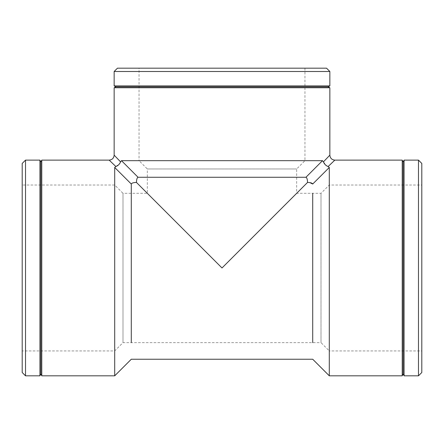 <?xml version="1.0" encoding="UTF-8"?>
<svg xmlns="http://www.w3.org/2000/svg" width="444" height="444" viewBox="0 0 444 444"><rect width="100%" height="100%" fill="white"/><g stroke="black" fill="none" stroke-linecap="round" stroke-linejoin="round"><path stroke-width="0.33" stroke-dasharray="2.22 1.67" d="M329.853 155.145L323.432 161.866L322.499 160.673L305.949 177.267C306.932 177.717 307.459 179.437 307.542 182.434L309.962 182.656M323.432 161.866L326.701 165.867M327.977 166.5L329.298 167.471L329.298 375.824M334.832 160.123L328.11 166.544M109.169 160.123L115.89 166.544L114.702 167.471L131.291 184.027C131.746 183.045 133.466 182.512 136.458 182.434L222 267.976L307.542 182.434M136.458 182.434C136.558 179.376 137.085 177.656 138.051 177.267L305.949 177.267M402.22 375.824L402.22 160.123M312.709 342.64L312.709 193.307M131.291 193.307L131.291 342.64M115.89 166.544L119.897 163.275M120.524 161.999L121.501 160.673L138.051 177.267M114.147 155.145L120.568 161.866M322.499 160.673L121.501 160.673M329.853 87.751L114.147 87.751M222 267.976L296.67 193.307L222 267.976L147.33 193.307L222 267.976M139.039 68.176L304.961 68.176L139.039 68.176L139.039 160.673L304.961 160.673L139.039 160.673L147.336 168.97L296.67 168.97L147.33 168.97L147.33 193.307L122.999 193.307L122.994 342.64L114.702 350.938L22.2 350.938L22.2 185.009L22.2 350.938M114.702 167.471L114.702 375.824M25.519 160.123L25.519 375.824M22.2 372.505L22.2 163.442M39.927 160.123L39.927 375.824M114.702 350.938L114.702 185.009L114.702 350.938M421.8 350.938L421.8 185.009L421.8 350.938L329.298 350.938L329.298 185.009L329.298 350.938L321.006 342.64L321.001 193.307L321.001 342.64L122.994 342.64L122.994 193.307L114.702 185.009L22.2 185.009M41.78 160.123L41.78 375.824M40.854 161.971L40.854 373.976M329.853 71.495L114.147 71.495M117.466 68.176L326.534 68.176M329.853 85.903L114.147 85.903M328.005 86.83L115.995 86.83M418.481 375.824L418.481 160.123M421.8 163.442L421.8 372.505M404.073 375.824L404.073 160.123M304.961 68.176L304.961 160.673L296.664 168.97L296.67 193.307L321.001 193.307L329.298 185.009L421.8 185.009M403.146 373.976L403.146 161.971"/><path stroke-width="0.67" d="M326.701 165.867L327.977 166.5M309.962 182.656L312.709 184.027L329.298 167.471L312.709 184.027C312.254 183.045 310.534 182.512 307.542 182.434C307.442 179.376 306.915 177.656 305.949 177.267L322.499 160.673L323.432 161.866L329.853 155.145C330.147 158.164 331.807 159.823 334.826 160.123L402.22 160.123L402.22 375.824L329.298 375.824L329.298 167.471L328.11 166.544L334.832 160.123M323.432 161.866C324.32 164.091 325.879 165.651 328.11 166.544M312.709 193.307L312.709 342.64M307.542 182.434L222 267.976L136.458 182.434C133.4 182.528 131.679 183.061 131.291 184.027L131.291 193.307M131.291 342.64L131.291 184.027L114.702 167.471L115.89 166.544L109.169 160.123C112.188 159.823 113.847 158.164 114.147 155.145L114.147 87.751L329.853 87.751L329.853 155.145M119.897 163.275L120.524 161.999M115.89 166.544C118.115 165.656 119.675 164.091 120.568 161.866L114.147 155.145M120.568 161.866L121.501 160.673L138.051 177.267C137.068 177.717 136.541 179.437 136.458 182.434M121.501 160.673L322.499 160.673M138.051 177.267L305.949 177.267M329.298 375.824L312.709 359.235L131.291 359.235L114.702 375.824L114.702 167.471M25.519 375.824L25.519 160.123L22.2 163.442L22.2 372.505L25.519 375.824L39.927 375.824L39.927 160.123L25.519 160.123M114.702 375.824L41.78 375.824L41.78 160.123L109.169 160.123M41.78 160.123L40.854 161.971L40.854 373.976L41.78 375.824M40.854 373.976L39.927 375.824M114.147 71.495L329.853 71.495L326.534 68.176L117.466 68.176L114.147 71.495L114.147 85.903L329.853 85.903L329.853 71.495M329.853 87.751L327.999 86.83L116.001 86.83L114.147 87.751M116.001 86.83L114.147 85.903M418.481 160.123L418.481 375.824L421.8 372.505L421.8 163.442L418.481 160.123L404.073 160.123L404.073 375.824L418.481 375.824M402.22 375.824L403.146 373.976L403.146 161.971L402.22 160.123M403.146 161.971L404.073 160.123M40.854 161.971L39.927 160.123M327.999 86.83L329.853 85.903M403.146 373.976L404.073 375.824"/></g></svg>
